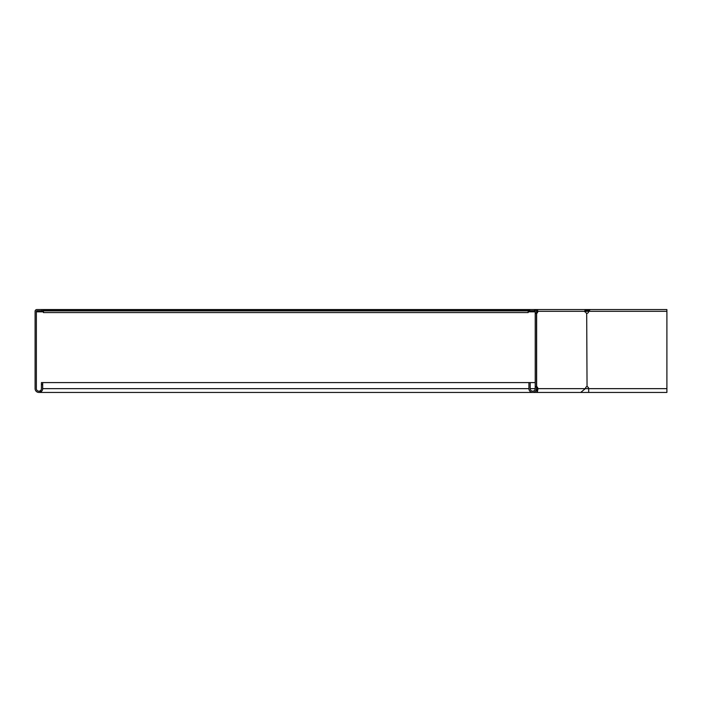 <?xml version="1.0" encoding="UTF-8"?>
<svg xmlns="http://www.w3.org/2000/svg" width="702" height="702" viewBox="0 0 702 702"><rect width="100%" height="100%" fill="white"/><g stroke="black" fill="none" stroke-linecap="round" stroke-linejoin="round"><path stroke-width="1.05" d="M586.53 310.863L586.152 311.24L585.442 310.521L587.249 309.556L587.249 310.565L586.53 310.863L585.819 310.144M540.54 309.556L536.556 309.556A1.773 1.255 90 0 1 537.811 311.319L536.425 310.819M43.436 310.819L36.873 310.819L36.873 311.828L43.436 311.828M535.231 311.828L528.158 311.828M584.722 310.819L585.442 310.521M584.722 311.828L586.152 311.24M584.275 309.556A1.773 1.255 90 0 1 585.521 311.319A2.018 1.43 90 0 0 586.688 313.311L587.048 313.311A2.018 2.018 0 0 0 588.697 311.319L590.189 309.556L534.731 309.556A1.773 1.773 0 0 1 536.495 311.319L536.495 388.654A3.791 3.791 0 0 1 532.704 392.444A3.791 3.791 0 0 1 528.913 388.654L528.913 382.59L41.418 382.59L41.418 384.608L42.682 384.608L42.682 382.59M589.118 310.565L587.249 310.565M534.52 310.144L535.056 311.24L535.056 310.521M535.231 311.416L528.158 311.24M528.158 310.863L534.441 310.819M528.158 309.556L43.436 309.556L43.436 312.583L528.158 312.583L528.158 309.556L529.677 309.556L529.677 310.819L534.731 310.819A0.509 0.509 0 0 1 535.231 311.319L535.231 388.654A2.527 2.527 0 0 1 532.704 391.181A2.527 2.527 0 0 1 530.177 388.654L530.177 382.59L528.913 382.59M43.436 310.565L529.677 310.565M666.9 392.444L666.9 311.319L666.9 392.444L588.697 392.444L588.697 388.654A2.018 2.018 0 0 0 587.048 386.67L586.688 386.67A2.018 1.43 90 0 0 585.714 387.644L585.301 388.654L580.712 392.444L537.258 392.444L536.214 390.101M666.9 310.819L666.882 309.556L666.9 310.819M586.574 310.819L588.969 310.819M43.436 309.556L36.873 309.556A1.773 1.773 0 0 0 35.1 311.319L35.1 388.654A3.791 3.791 0 0 0 38.891 392.444A3.791 3.791 0 0 0 42.682 388.654L42.682 384.608M535.231 382.59L530.177 382.59M36.873 310.819A0.509 0.509 0 0 0 36.364 311.319L36.364 388.654A2.527 2.527 0 0 0 38.891 391.181A2.527 2.527 0 0 0 41.418 388.654L41.418 384.608M41.927 309.556L41.927 310.819M529.677 309.556L534.731 309.556M585.521 311.319L537.811 311.319A2.018 1.43 -90 0 1 536.644 313.311L536.644 386.67A2.018 1.43 -90 0 1 537.618 387.644L538.03 388.654L537.135 388.654C537.214 391.918 537.293 391.918 537.381 388.654L536.486 388.654L536.811 387.855M536.495 387.223A2.018 1.43 -90 0 1 536.723 387.644L537.135 388.654C537.214 391.918 537.293 391.918 537.381 388.654M666.882 388.654L538.03 388.654L537.258 392.444L38.891 392.444M536.916 311.319A2.018 1.43 -90 0 1 536.495 312.759M535.749 313.311L536.644 313.311M536.644 386.67L535.749 386.67M590.189 309.556L666.882 309.556M586.688 313.311L587.048 386.67L586.688 313.311M43.436 310.898L528.158 310.898M586.065 311.319L666.882 311.319M36.873 311.319L36.364 311.319M535.231 388.654L530.177 388.654M528.913 388.654L42.682 388.654M537.618 387.644L536.723 387.644M540.54 392.444L588.697 392.444M41.716 391.181L38.891 391.181"/></g></svg>
